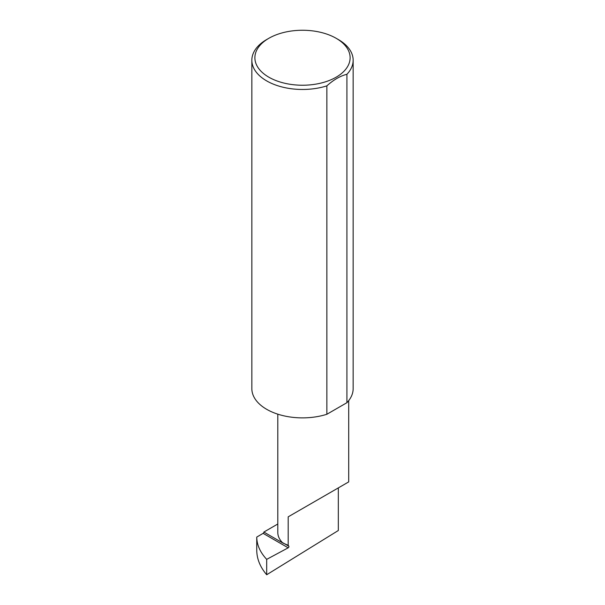 <?xml version="1.0" encoding="UTF-8"?>
<svg xmlns="http://www.w3.org/2000/svg" width="605" height="605" viewBox="0 0 605 605"><rect width="100%" height="100%" fill="white"/><g stroke="black" fill="none" stroke-linecap="round" stroke-linejoin="round"><path stroke-width="0.91" d="M266.692 559.36L266.692 574.75L338.324 530.509L338.324 487.902L288.184 516.844L288.184 545.294L288.835 546.209A1.013 0.582 -60 0 1 288.827 547.049A1.013 0.582 -60 0 1 288.184 547.82L266.692 559.36C260.165 552.327 256.853 544.901 256.747 537.089L263.122 533.353L288.184 547.82M277.801 524.006L263.863 532.052L282.875 543.033A35.453 20.464 180 0 1 277.801 532.483L277.801 414.168M282.875 543.033L288.184 545.294M338.324 39.544L336.168 38.304A47.621 27.49 180 0 1 336.168 77.183A47.621 27.49 180 0 1 268.832 77.183A47.621 27.49 180 0 1 268.832 38.304A47.621 27.49 180 0 1 336.168 38.304L338.324 39.544A50.654 29.244 0 0 1 353.154 60.22L353.154 388.629A50.654 29.244 0 0 1 346.915 402.696L326.859 414.274A50.654 29.244 0 0 1 266.676 409.313A50.654 29.244 0 0 1 251.846 388.629L251.846 60.22A50.654 29.244 0 0 0 266.676 80.904A50.654 29.244 0 0 0 326.859 85.865L326.859 414.274M268.832 38.304L266.676 39.544A50.654 29.244 0 0 0 251.846 60.22M266.692 574.75C260.165 567.089 256.853 558.937 256.747 550.285L256.747 537.089M263.863 532.052A1.013 0.582 -60 0 1 263.122 533.353M326.859 85.865C333.567 79.807 340.252 75.943 346.915 74.286A50.654 29.244 0 0 0 353.154 60.22M346.915 74.286L346.915 402.696M288.184 516.844L338.324 487.902C356.534 477.383 346.657 483.085 338.324 487.902L348.699 481.905L348.699 400.623M283.178 542.95L288.835 546.209"/></g></svg>
